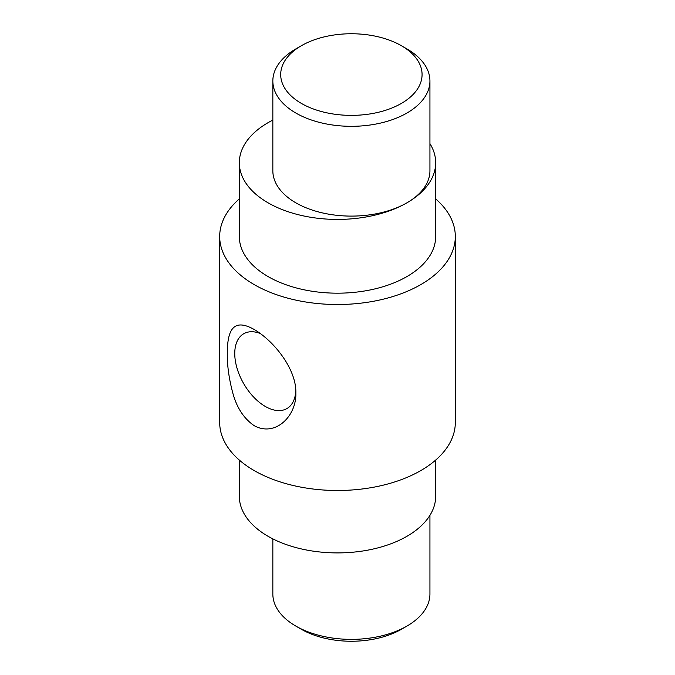<?xml version="1.0" encoding="UTF-8"?>
<svg xmlns="http://www.w3.org/2000/svg" width="675" height="675" viewBox="0 0 675 675"><rect width="100%" height="100%" fill="white"/><g stroke="black" fill="none" stroke-linecap="round" stroke-linejoin="round"><path stroke-width="1.01" d="M227.289 353.531C227.171 365.31 228.909 378.118 232.521 391.956C236.427 407.194 243.65 418.433 254.188 425.68C275.577 437.383 296.637 415.741 295.844 393.112C296.654 370.482 275.56 342.098 254.197 329.484C233.103 317.604 227.323 330.438 227.289 353.531M260.272 333.475A43.2 24.941 -120 0 0 243.7 333.754A43.2 24.941 -120 0 0 234.757 353.531A43.2 24.941 -120 0 0 253.606 397.01A43.2 24.941 -120 0 0 286.9 408.577A43.2 24.941 -120 0 0 295.793 390.876M429.933 515.337L429.933 594.025A78.545 45.343 180 0 1 406.924 626.088L401.372 629.294A70.689 40.812 180 0 1 301.396 629.294L295.844 626.088A78.545 45.343 180 0 1 272.843 594.025L272.843 538.878M406.924 626.088L406.924 626.088A78.545 45.343 180 0 1 295.844 626.088M435.679 460.072L435.679 496.226A98.179 56.683 180 0 1 406.924 536.304A98.179 56.683 180 0 1 268.076 536.304A98.179 56.683 180 0 1 239.321 496.226L239.321 460.072M301.396 103.418A70.689 40.812 0 0 0 401.372 103.418A70.689 40.812 0 0 0 401.372 45.706A70.689 40.812 0 0 0 301.396 45.706A70.689 40.812 0 0 0 301.396 103.418M301.396 45.706L295.844 48.912A78.545 45.343 0 0 0 272.843 80.975A78.545 45.343 0 0 0 295.844 113.037A78.545 45.343 0 0 0 381.442 122.867A78.545 45.343 0 0 0 429.933 80.975A78.545 45.343 0 0 0 406.924 48.912L401.372 45.706M272.843 80.975L272.843 170.758A78.545 45.343 0 0 0 295.844 202.821A78.545 45.343 0 0 0 406.924 202.821A78.545 45.343 0 0 0 429.933 170.758L429.933 80.975M272.843 120.091A98.179 56.683 0 0 0 239.321 162.743A98.179 56.683 0 0 0 268.076 202.821A98.179 56.683 0 0 0 406.924 202.821A98.179 56.683 0 0 0 435.679 162.743A98.179 56.683 0 0 0 429.933 143.623M239.321 162.743L239.321 236.495A98.179 56.683 0 0 0 268.076 276.573A98.179 56.683 0 0 0 375.072 288.866A98.179 56.683 0 0 0 435.679 236.495L435.679 162.743M239.321 198.897A117.813 68.023 0 0 0 219.687 236.495L219.687 422.474A117.813 68.023 0 0 0 254.188 470.568A117.813 68.023 0 0 0 382.59 485.317A117.813 68.023 0 0 0 455.313 422.474L455.313 236.495A117.813 68.023 0 0 0 435.679 198.897M219.687 236.495A117.813 68.023 0 0 0 254.188 284.588A117.813 68.023 0 0 0 382.59 299.337A117.813 68.023 0 0 0 455.313 236.495"/></g></svg>
